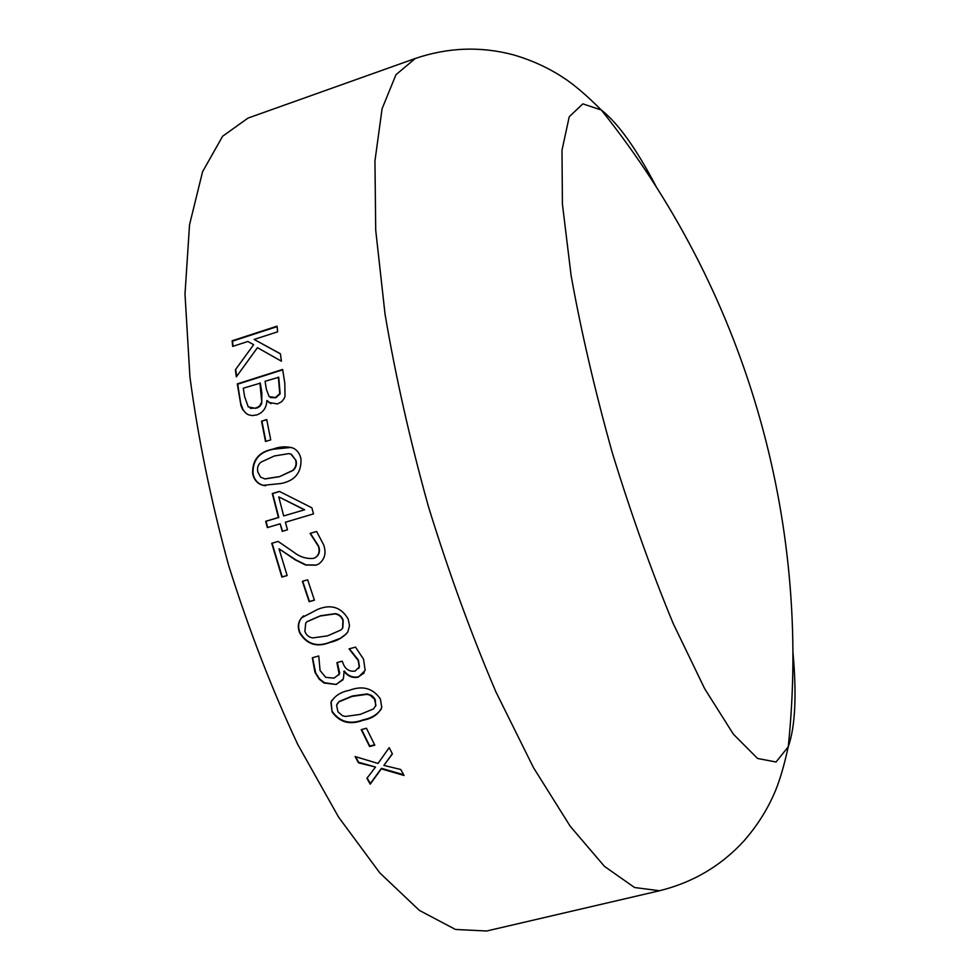 <?xml version="1.0" encoding="UTF-8"?>
<svg xmlns="http://www.w3.org/2000/svg" width="980" height="980" viewBox="0 0 980 980"><rect width="100%" height="100%" fill="white"/><g stroke="black" fill="none" stroke-linecap="round" stroke-linejoin="round"><path stroke-width="1.47" d="M486.656 931L455.455 929.457L419.403 910.42L379.811 872.898L338.529 817.038L297.846 744.616C271.791 689.111 248.7 629.319 228.585 565.264C210.884 500.498 197.997 437.729 189.924 376.933L185 294.012L189.544 224.714L202.566 171.733L222.619 136.245L248.026 118.078L415.275 58.494L395.969 74.701L382.077 108.743L374.948 160.941L375.72 230.263L385.03 314.078C395.479 375.904 409.946 440.069 428.432 506.599C448.84 572.577 471.356 634.391 495.978 692.039L533.451 767.597L570.274 826.336L604.476 866.394L634.575 887.525L659.577 890.734L486.656 931M245.784 413.156L242.538 409.334L240.97 405.647L237.295 383.903L282.644 369.448L284.8 383.168L285.009 396.337L284.114 398.615L281.591 401.763L277.45 403.932L269.022 402.511L266.829 400.612C266.548 407.754 263.216 412.519 256.834 414.908L252.13 415.594L248.406 414.761L245.784 413.156L242.942 409.53L240.627 402.915L237.711 384.16L282.693 369.815M261.55 421.18L266.744 419.55L270.725 439.885L265.507 441.49L261.55 421.18L266.793 419.82M252.668 473.634C252.154 460 258.904 451.829 272.93 449.122C279.937 446.464 286.736 446.145 293.339 448.166C297.357 450.224 299.892 453.789 300.958 458.885C301.571 472.654 294.858 480.874 280.807 483.544L262.995 485.345C257.385 483.74 253.955 479.845 252.668 473.634L253.061 473.708C252.546 460.098 259.296 451.927 273.31 449.22L291.244 447.395M280.145 523.798L267.356 527.608L265.654 521.311L278.443 517.501L272.293 493.565L279.423 491.409L311.885 507.812L313.526 513.875L285.401 522.242L287.483 529.8L282.24 531.356L280.145 523.798L282.571 531.258M279.006 548.788L287.14 575.554L281.897 577.073L271.742 543.312L278.136 541.426L293.4 551.924C299.672 556.91 306.385 559.053 313.526 558.355L314.813 557.89C318.88 555.28 320.056 551.397 318.329 546.252L310.084 533.377L316.601 531.454L323.682 544.868C326.45 553.038 324.796 559.421 318.696 564.039L315.866 565.178L305.65 565.019L295.409 559.948L279.006 548.788L295.74 559.825L305.968 564.872L316.185 565.031L318.132 564.321M302.379 581.324L307.647 579.805L314.421 600.189L309.153 601.696L302.379 581.324M299.635 632.774C297.406 627.029 298.067 622.03 301.62 617.768L317.851 609.303C331.179 603.962 341.297 607.233 348.231 619.115L349.517 625.816L347.827 631.941C343.466 637.294 337.537 640.785 330.015 642.402C316.822 647.694 306.691 644.485 299.635 632.774L299.917 632.504C297.7 626.771 298.361 621.786 301.901 617.535L303.665 615.844M336.263 684.469L324.135 683.06L319.174 679.14L314.899 672.121L312.338 657.764L318.757 655.975L320.056 670.504L325.715 677.352L334.009 678.123L339.178 674.252L336.924 662.615L342.192 661.157L343.037 663.276C345.217 669.23 349.248 671.827 355.115 671.08L359.219 667.037L358.19 660.471L349.039 648.895L355.52 647.106L363.58 659.258L365.16 670.418L358.276 677.205C352.543 678.258 347.827 676.31 344.127 671.386L343.392 678.846L336.263 684.469L324.38 682.68L319.419 678.785L315.634 672.868L312.596 657.69M332.098 711.946L330.934 702.391C334.535 695.984 340.697 691.954 349.431 690.3C362.637 685.302 372.951 688.193 380.399 698.973L381.759 707.389C378.525 714.334 372.265 718.622 363.004 720.263C349.983 725.237 339.68 722.456 332.098 711.946L331.154 701.986L331.791 700.406M361.228 729.635L366.447 728.25L374.801 745.18L369.595 746.539L361.228 729.635M366.9 778.316L375.536 767.058L358.435 762.795L355.14 756.56L378.023 763.445L389.183 747.654L392.416 753.914L383.866 765.417L400.747 769.496L404.042 775.462L381.306 768.871L370.207 784.159L366.9 778.316M235.384 369.791L253.649 344.691L247.879 341.469L232.689 346.393L232.125 340.783L277.046 326.168L277.659 331.804L254.126 339.435L280.39 353.78L281.432 361.191L257.458 347.68L236.315 376.859L235.384 369.791L253.649 344.691M792.992 652.754C796.826 695.506 795.233 726.854 788.251 746.797L776.038 761.999L757.601 758.483L733.432 734.253L704.694 688.756L673.223 623.586C651.602 571.438 631.279 514.463 612.255 452.65C594.848 390.359 581.152 331.436 571.156 275.882L562.41 204.036L561.993 150.222L569.233 116.767L582.843 103.856L601.34 110.042C617.988 123.039 636.265 148.556 656.159 186.592M233.056 346.271L232.542 341.126L277.095 326.634M254.126 339.435L280.403 353.854M236.633 376.406L235.8 370.073M375.536 767.058L358.594 762.269L355.666 756.719M392.319 753.718L383.866 765.417M403.638 774.739L381.453 768.32L370.342 783.584L367.169 777.973M374.593 744.763L369.766 746.037L361.596 729.537M381.281 708.993C377.349 714.604 371.322 718.205 363.2 719.81C350.179 724.771 339.876 722.003 332.306 711.517M375.646 706.139L375.328 699.953L374.274 698.042L371.579 695.42L367.182 693.926L352.31 696.008L339.154 701.447L337.083 704.008M360.273 714.395L373.564 708.895L375.916 705.245L374.47 699.083L369.987 695.126L366.973 694.342L352.102 696.425L338.933 701.864L336.557 705.245L337.965 711.823L342.449 715.719L345.45 716.454L360.273 714.395M338.86 674.914L339.693 673.027L337.279 662.517M358.656 668.507L359.44 666.67L358.423 660.128L349.382 648.797M364.205 672.905L358.509 676.825C352.763 677.878 348.047 675.943 344.36 671.03L343.686 671.508M342.89 679.887L336.483 684.089M346.553 633.68L340.391 638.262L330.285 642.108C317.079 647.388 306.961 644.179 299.917 632.504M341.873 629.074L342.816 627.911L343.196 620.34C341.861 616.543 339.252 614.313 335.368 613.639L320.509 615.746L307.193 621.553L305.772 622.949L304.878 631.304C306.213 635.089 308.822 637.294 312.706 637.919L327.541 635.861L341.003 629.969L342.547 628.205L342.927 620.61C341.591 616.812 338.982 614.57 335.087 613.884L320.215 616.004L306.899 621.798M314.372 600.079L309.447 601.487L302.71 581.238M271.742 543.312L278.161 541.438M314.678 557.951L315.131 557.755C319.198 555.146 320.374 551.274 318.647 546.142L310.415 533.304L316.613 531.466M287.115 575.493L282.216 576.914L272.085 543.239M267.699 527.497L266.009 521.274L278.798 517.465L272.661 493.577L279.582 491.482M304.658 509.759L278.749 496.86L283.698 515.933L304.658 509.759L283.698 515.933M304.315 509.784L278.749 496.86M265.605 485.762L263.351 485.382C257.764 483.777 254.322 479.894 253.061 473.708M296.058 460.563L290.999 454.181L288.916 453.605L274.4 455.97L260.95 462.144C257.936 464.777 256.919 468.085 257.875 472.041L260.57 477.138L265.017 478.963L279.533 476.672L293.155 470.363C296.046 467.717 297.014 464.459 296.058 460.563L291.379 454.279L289.97 453.826M279.533 476.672L292.8 470.314C295.678 467.656 296.646 464.385 295.691 460.49M264.637 478.914L279.153 476.635M265.85 441.392L261.942 421.339M270.921 403.687L267.075 400.538M248.222 414.687L246.188 413.352M250.317 408.354L257.164 407.999L259.835 406.406L261.709 403.601L261.868 392.931L260.325 383.143L243.297 388.19L244.559 396.435L248.259 406.921L255.4 408.305L259.43 406.198L261.746 402.094L259.921 382.898M270.517 397.623L275.882 397.721L280.145 393.838L278.749 377.288L265.09 381.257L266.352 389.256L269.157 396.643L275.49 397.513L279.753 393.629L278.345 377.043M415.275 58.494C447.934 47.371 480.666 46.158 513.447 54.856C531.613 60.16 548.114 67.669 562.961 77.408C573.606 84.231 586.395 95.109 601.34 110.042C744.665 289.174 812.016 518.616 788.251 746.797C783.755 767.438 778.867 783.498 773.6 794.988C766.372 811.207 756.548 826.459 744.126 840.73C721.255 865.769 693.068 882.441 659.577 890.734"/></g></svg>
